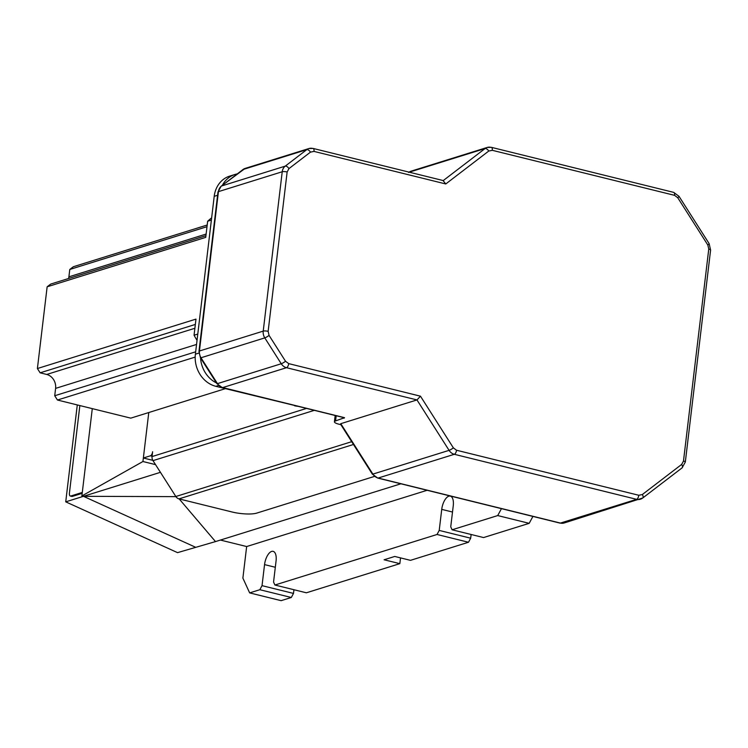 <?xml version="1.0" encoding="UTF-8"?>
<svg xmlns="http://www.w3.org/2000/svg" width="748" height="748" viewBox="0 0 748 748"><rect width="100%" height="100%" fill="white"/><g stroke="black" fill="none" stroke-linecap="round" stroke-linejoin="round"><path stroke-width="1.12" d="M445.771 183.961L314.001 151.405L310.485 152.125L288.962 168.599L287.139 171.984L268.139 331.345L269.074 335.403L285.54 361.265L288.7 363.631L420.47 396.188L453.372 447.874L456.523 450.24L638.801 495.27L642.317 494.55L681.662 464.424L683.485 461.039L708.758 249.065L707.823 244.998L677.716 197.706L674.565 195.34L492.287 150.311L488.771 151.031L445.771 183.961L443.115 180.679M420.47 396.188L416.973 399.928L340.789 423.677L372.887 474.101A9.088 7.817 72.7 0 0 378.142 478.047L560.42 523.076A9.088 7.817 72.7 0 0 564.17 522.983L559.962 523.104A3.637 1.646 103.9 0 0 560.42 523.076L636.604 499.327A9.088 7.817 72.7 0 0 640.363 499.234A9.088 7.817 72.7 0 0 642.476 498.14A3.637 1.767 52.5 0 0 642.756 497.99L564.17 522.983M268.139 331.345A3.637 0.86 -173.2 0 0 263.221 331.121A9.088 7.817 72.7 0 0 264.783 337.89L281.248 363.752L217.462 383.631A9.088 7.817 72.7 0 0 222.717 387.576L344.538 417.674L335.572 420.909A9.088 2.141 -173.2 0 0 334.421 421.769A9.088 2.141 -173.2 0 0 340.826 424.621M285.54 361.265A3.637 0.561 147.5 0 1 281.248 363.752A9.088 7.817 72.7 0 0 286.503 367.698L416.973 399.928L449.081 450.352L372.887 474.101A3.637 0.561 147.5 0 1 372.345 474.129L340.49 424.088L340.789 423.677M295.049 405.584L215.845 386.314L218.453 385.501M237.163 173.919A27.265 23.44 72.7 0 0 235.003 174.462A27.265 23.44 72.7 0 0 222.427 185.214M200.548 357.946A27.265 23.44 72.7 0 0 216.462 382.939M235.003 174.462L229.692 176.117A27.265 23.44 72.7 0 0 214.209 196.322L195.387 354.178A27.265 23.44 72.7 0 0 215.845 386.314M294.506 405.753A27.265 23.44 72.7 0 0 298.059 406.323M68.592 278.499A11.818 10.154 -107.3 0 0 68.9 276.825L69.779 269.458L73.351 266.727L207.196 225.008M211.637 217.846A90.882 78.147 72.7 0 0 207.654 221.24L205.728 237.368L47.143 286.802L37.4 368.54L195.976 319.106L194.059 335.235L197.781 334.066M194.059 335.235A90.882 78.147 72.7 0 0 197.033 340.34M207.654 221.24L211.375 220.08M195.181 357.095L57.456 400.03L130.769 418.141L225.344 388.661M37.4 368.54L40.13 372.822L46.731 374.458A11.818 10.154 -107.3 0 1 55.604 388.38L54.726 395.748L57.456 400.03M205.924 235.685L50.714 284.072L47.143 286.802M69.779 269.458L207 226.691M195.34 324.436L40.13 372.822M54.726 395.748L195.667 351.812M148.777 412.531L143.354 458.01L150.442 455.794A3.637 1.646 -76.1 0 0 152.629 451.736L152.05 456.57A5.451 4.684 72.7 0 0 152.994 460.637L314.328 410.343M400.881 483.797L215.499 541.589L177.547 552.641L65.731 501.843L83.449 496.317L175.911 496.635M351.691 441.685L175.836 496.504L152.994 460.637M179.183 498.925L215.499 541.589M175.836 496.504A5.451 4.684 72.7 0 0 178.987 498.879L232.095 511.997A18.176 4.282 -173.2 0 0 256.686 513.119L374.393 476.429M220.408 540.056L246.653 546.545L427.127 490.286M246.653 546.545L242.885 578.111L249.654 592.893L259.846 589.714L262.034 585.656L264.549 564.609A11.818 5.348 103.9 0 1 273.132 551.341A11.818 5.348 103.9 0 1 276.059 561.019L273.553 582.066L274.909 585.02L437.028 534.483L439.216 530.425L441.731 509.379A11.818 5.348 103.9 0 1 450.324 496.111A11.818 5.348 103.9 0 1 453.251 505.788L450.735 526.835L452.091 529.79L497.719 515.568L501.45 508.649M77.287 404.93L65.731 501.843M160.437 472.325L83.449 496.317L195.265 547.115M152.816 460.347L143.354 458.01L142.933 461.516L81.878 495.933L92.285 408.642M293.945 589.723L293.496 593.426L291.309 597.493L281.117 600.663L249.654 592.893M82.187 493.334L72.35 496.401A3.637 1.646 103.9 0 1 71.892 496.429L70.321 496.036A3.637 1.646 103.9 0 1 69.424 493.063L79.858 405.566M400.526 557.886L399.834 563.655L384.098 559.775L394.738 556.456L410.465 560.346L468.491 542.253L470.688 538.195L439.216 530.425M399.834 563.655L306.371 592.799L274.909 585.02M532.913 516.419L529.182 523.338L483.554 537.56L452.091 529.79M471.128 534.493L470.688 538.195M497.719 515.568L529.182 523.338M155.537 464.63L142.933 461.516M81.878 495.933L83.449 496.317M82.289 492.427L70.78 496.018A3.637 1.646 103.9 0 1 70.321 496.036M259.846 589.714L291.309 597.493M437.028 534.483L468.491 542.253M293.496 593.426L262.034 585.656M269.074 335.403A3.637 0.561 147.5 0 1 264.783 337.89L200.997 357.768A3.637 0.561 147.5 0 1 200.455 357.796L198.968 351.345L217.977 191.984L221.193 186.149A3.637 1.767 -127.5 0 0 220.941 186.467M287.139 171.984A3.637 0.86 -173.2 0 0 282.22 171.76L263.221 331.121L199.436 350.999A9.088 7.817 72.7 0 0 200.997 357.768L217.462 383.631A3.637 0.561 147.5 0 1 216.92 383.659L200.455 357.796M288.7 363.631A3.637 1.646 103.9 0 1 286.503 367.698L222.717 387.576A3.637 1.646 103.9 0 1 222.268 387.595L216.92 383.659M314.001 151.405A3.637 1.646 -76.1 0 0 313.103 148.431L308.896 148.543A9.088 7.817 72.7 0 0 306.783 149.647L285.269 166.121A9.088 7.817 72.7 0 0 282.22 171.76L218.435 191.638L199.436 350.999A3.637 0.86 -173.2 0 0 198.968 351.345M312.645 148.45A9.088 7.817 72.7 0 0 308.896 148.543L245.11 168.422A9.088 7.817 72.7 0 0 242.997 169.525L306.783 149.647A3.637 1.767 -127.5 0 1 310.485 152.125M638.801 495.27A3.637 1.646 103.9 0 1 636.604 499.327L454.335 454.298L378.142 478.047A3.637 1.646 103.9 0 1 377.693 478.066L559.962 523.104M456.523 450.24A3.637 1.646 103.9 0 1 454.335 454.298A9.088 7.817 72.7 0 1 449.081 450.352A3.637 0.561 147.5 0 0 453.372 447.874M488.771 151.031A3.637 1.767 -127.5 0 0 485.069 148.553L443.246 180.577M708.758 249.065A3.637 0.86 6.8 0 1 710.6 250.047L685.327 462.021L682.101 467.855A3.637 1.767 -127.5 0 0 681.662 464.424M683.485 461.039A3.637 0.86 6.8 0 1 685.327 462.021M288.962 168.599A3.637 1.767 -127.5 0 0 285.269 166.121L221.483 186.009L242.997 169.525A3.637 1.767 -127.5 0 0 242.717 169.674A3.637 1.767 -127.5 0 0 242.502 169.908M642.317 494.55A3.637 1.767 52.5 0 1 642.756 497.99L682.101 467.855A3.637 1.767 -127.5 0 1 681.821 468.005M492.287 150.311A3.637 1.646 -76.1 0 0 491.389 147.337L673.658 192.367L679.006 196.313L709.123 243.596L710.6 250.047M674.565 195.34A3.637 1.646 -76.1 0 0 673.658 192.367M490.931 147.356A9.088 7.817 72.7 0 0 487.182 147.45A9.088 7.817 72.7 0 0 485.069 148.553L409.25 172.18M707.823 244.998A3.637 0.561 -32.5 0 0 709.123 243.596M677.716 197.706A3.637 0.561 -32.5 0 0 679.006 196.313M245.11 168.422L221.193 186.149A3.637 1.767 -127.5 0 1 221.483 186.009A9.088 7.817 72.7 0 0 218.435 191.638A3.637 0.86 -173.2 0 0 217.977 191.984M491.389 147.337L487.182 147.45L410.998 171.198A9.088 7.817 72.7 0 0 409.091 172.143M335.572 420.909L336.189 415.748M343.669 417.59L343.996 418.282M222.268 387.595L344.08 417.693A3.637 1.646 -76.1 0 0 344.538 417.674M214.209 196.322L217.584 195.265M198.921 353.075L195.387 354.178M306.53 408.417L152.05 456.57M353.467 444.48L178.987 498.879M55.604 388.38L196.546 344.445M68.9 276.825L206.121 234.059M46.731 374.458L194.891 328.269M150.442 455.794L152.096 456.205M452.503 512.034L441.731 509.379M275.32 567.274L264.549 564.609M72.35 496.401L70.78 496.018M313.103 148.431L443.62 180.67M335.169 415.495L334.421 421.769M377.693 478.066L372.345 474.129M408.595 172.442L410.998 171.198"/></g></svg>

